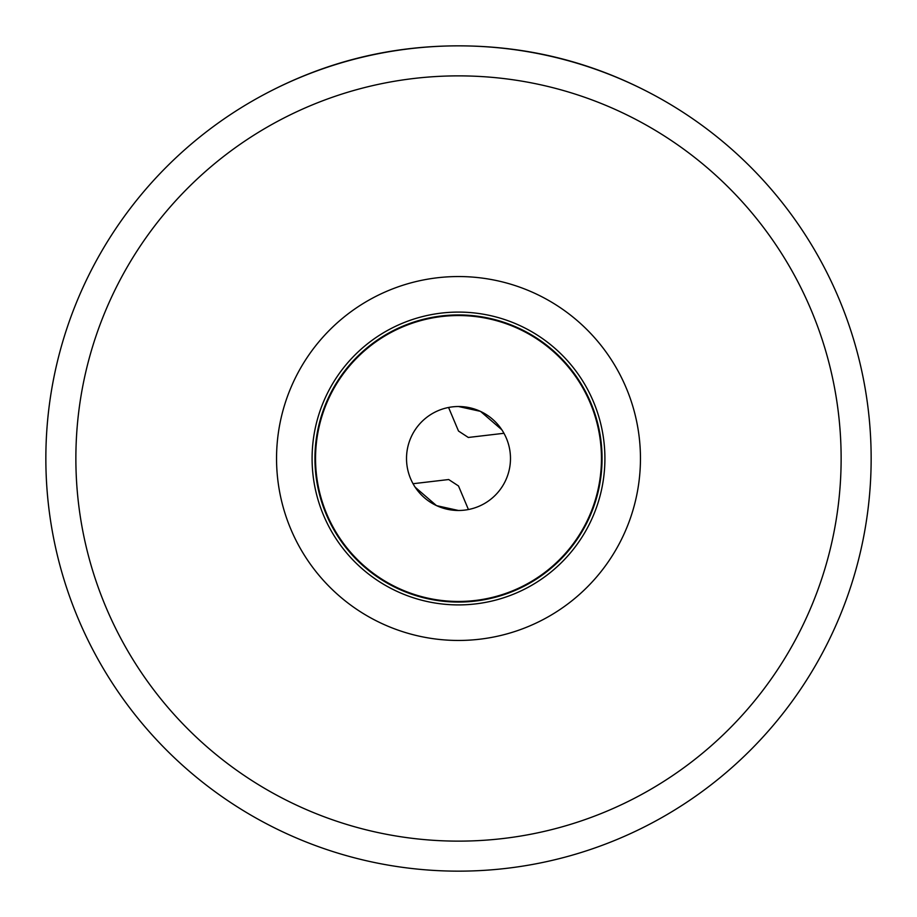 <?xml version="1.0" encoding="UTF-8"?>
<svg xmlns="http://www.w3.org/2000/svg" width="917" height="917" viewBox="0 0 917 917"><rect width="100%" height="100%" fill="white"/><g stroke="black" fill="none" stroke-linecap="round" stroke-linejoin="round"><path stroke-width="1.38" d="M413.04 483.717L448.688 479.534L458.5 485.964L468.404 509.474M503.96 433.282L468.312 437.466L458.5 431.036L448.596 407.526M480.6 411.446L501.828 429.775M587.614 519.882A142.96 142.96 0 0 1 458.5 601.46A142.96 142.96 0 0 1 329.386 397.118A142.96 142.96 0 0 1 458.5 315.54A142.96 142.96 0 0 0 315.54 458.5A142.96 142.96 0 0 0 458.5 601.46A142.96 142.96 0 0 0 601.46 458.5A142.96 142.96 0 0 0 458.5 315.54A142.96 142.96 0 0 1 587.614 519.882M328.848 396.866A143.556 143.556 0 0 0 458.5 602.056A143.556 143.556 0 0 0 588.152 520.134A143.556 143.556 0 0 0 458.5 314.944A143.556 143.556 0 0 0 328.848 396.866M458.5 510.482A51.982 51.982 0 0 1 406.518 458.5A51.982 51.982 0 0 1 458.5 406.518A51.982 51.982 0 0 1 510.482 458.5A51.982 51.982 0 0 1 458.5 510.482M458.5 604.911A146.411 146.411 0 0 1 312.089 458.5A146.411 146.411 0 0 1 458.5 312.089A146.411 146.411 0 0 1 604.911 458.5A146.411 146.411 0 0 1 458.5 604.911M458.5 276.544A181.956 181.956 0 0 1 640.456 458.5A181.956 181.956 0 0 1 458.5 640.456A181.956 181.956 0 0 1 276.544 458.5A181.956 181.956 0 0 1 458.5 276.544M841.13 458.5A382.63 382.63 0 0 0 458.5 75.87A382.63 382.63 0 0 0 75.87 458.5A382.63 382.63 0 0 0 458.5 841.13A382.63 382.63 0 0 0 841.13 458.5M45.85 458.5A412.65 412.65 0 0 0 458.5 871.15A412.65 412.65 0 0 0 871.15 458.5A412.65 412.65 0 0 0 458.5 45.85A412.65 412.65 0 0 0 45.85 458.5M653.042 94.589C592.267 62.092 527.424 45.85 458.5 45.85C389.576 45.85 324.733 62.092 263.958 94.589M458.5 406.518L480.359 411.332M458.408 510.482L436.641 505.668M436.4 505.554L415.172 487.225"/></g></svg>
